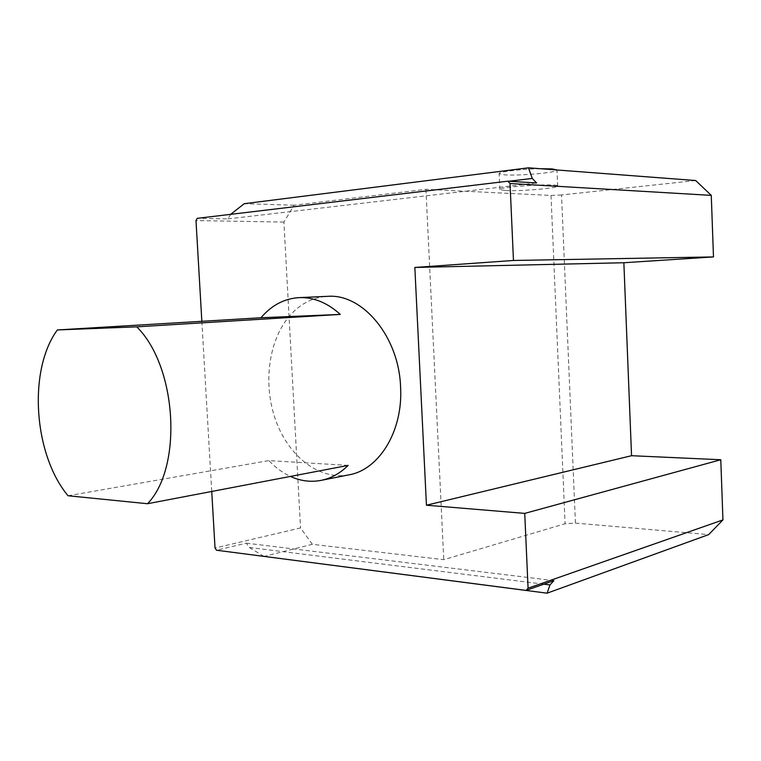 <?xml version="1.0" encoding="UTF-8"?>
<svg xmlns="http://www.w3.org/2000/svg" width="761" height="761" viewBox="0 0 761 761"><rect width="100%" height="100%" fill="white"/><g stroke="black" fill="none" stroke-linecap="round" stroke-linejoin="round"><path stroke-width="0.57" stroke-dasharray="3.81 2.85" d="M201.846 321.304L211.739 491.454M695.697 180.528L561.523 194.968L575.43 523.092L565.081 523.749L443.777 559.677L312.352 544.305L264.01 556.434M263.924 556.386L249.304 547.454L246.326 543.164L216.514 550.232M312.352 544.305L300.538 527.934L215.03 548.034M575.43 523.092L708.672 534.603M561.523 194.968L551.012 195.444L425.922 189.308L294.079 205.223L283.91 222.06L300.538 527.934M283.91 222.06L195.996 220.576M230.669 214.345L227.919 218.902L197.242 218.34M294.079 205.223L244.243 203.691M505.142 190.516L499.844 189.594C496.828 186.854 558.041 183.001 557.67 185.969C559.62 188.062 519.868 191.458 505.142 190.516M249.304 547.454L543.82 584.172M246.326 543.164L553.894 580.633M227.919 218.902L536.61 182.954M230.44 214.516L508.814 181.251M540.32 168.714C521.589 168.99 497.523 171.967 499.13 173.727L504.448 174.84C519.183 176.038 558.955 172.424 556.995 169.998L557.67 185.969M551.012 195.444L565.081 523.749M425.922 189.308L443.777 559.677M348.158 465.399L268.899 460.595C275.444 467.539 282.616 472.819 290.417 476.424M68.033 495.753L268.899 460.595M348.738 474.874C319.306 480.41 288.78 456.476 275.853 420.662C262.83 384.866 268.233 340.909 289.484 316.053C299.901 304.048 312.333 297.484 326.773 296.371M499.844 189.594L499.13 173.727M321.503 480.296L320.79 480.438"/><path stroke-width="1.14" d="M211.739 491.454L215.03 548.034L216.514 550.232L526.098 590.412L528.077 588.196L524.738 513.39L426.445 505.218L414.84 267.453L513.466 260.471L510.032 183.515L507.815 181.194L197.242 218.34L195.996 220.576L201.846 321.304M528.077 588.196L722.95 519.896L708.672 534.603L547.083 593.18L263.924 556.386M722.95 519.896L720.781 459.739L631.544 455.706L623.858 262.745L713.485 256.923L513.466 260.471M713.485 256.923L711.269 195.377L510.032 183.515M623.858 262.745L414.84 267.453M631.544 455.706L426.445 505.218M720.781 459.739L524.738 513.39M547.083 593.18L549.994 584.943L553.894 580.633L526.098 590.412M711.269 195.377L695.697 180.528L528.467 167.82L244.243 203.691L230.669 214.345M528.467 167.82L532.262 178.445L536.61 182.954L507.815 181.194M543.82 584.172L549.994 584.943M508.814 181.251L532.262 178.445M556.985 169.979L552.22 168.923L540.32 168.714M147.529 503.725L68.033 495.753C33.532 454.469 27.853 370.008 57.36 329.951L136.752 326.84C177.085 366.431 182.916 467.33 147.529 503.725L348.158 465.399C339.948 473.475 330.826 478.498 320.79 480.438C310.526 482.312 300.405 480.971 290.417 476.424M260.956 317.756L340.281 314.407C327.506 302.859 313.96 297.256 299.663 297.599C284.633 298.36 271.725 305.085 260.956 317.756L57.36 329.951M136.752 326.84L340.281 314.407M326.773 296.371L328.105 296.314C362.826 293.803 398.888 336.781 400.571 386.807C403.273 430.926 379.073 469.994 348.738 474.874L321.503 480.296M328.105 296.314L299.663 297.599"/></g></svg>

